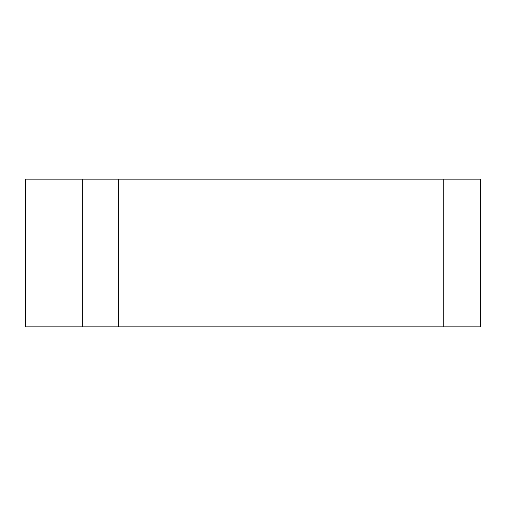 <?xml version="1.0" encoding="UTF-8"?>
<svg xmlns="http://www.w3.org/2000/svg" width="506" height="506" viewBox="0 0 506 506"><rect width="100%" height="100%" fill="white"/><g stroke="black" fill="none" stroke-linecap="round" stroke-linejoin="round"><path stroke-width="0.76" d="M118.689 179.124L480.7 179.124L480.7 326.876L25.3 326.876L25.3 179.124L118.689 179.124L118.689 326.876L82.307 326.876L82.307 179.124M387.21 326.876L25.895 326.876L387.21 326.876M443.762 326.876L443.762 179.124M25.863 179.124L25.863 326.876"/></g></svg>
